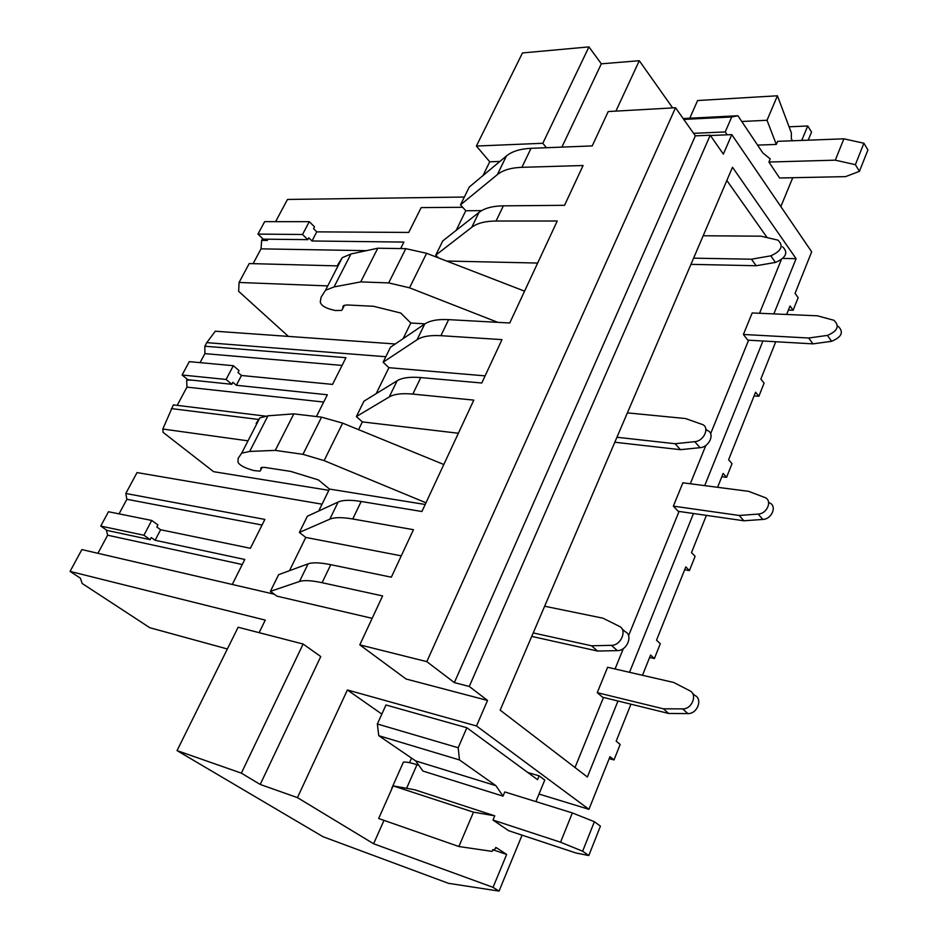 <?xml version="1.0" encoding="UTF-8"?>
<svg xmlns="http://www.w3.org/2000/svg" width="938" height="938" viewBox="0 0 938 938"><rect width="100%" height="100%" fill="white"/><g stroke="black" fill="none" stroke-linecap="round" stroke-linejoin="round"><path stroke-width="1.41" d="M456.149 230.396L465.776 210.733L460.511 204.836L469.27 187.037L506.426 155.978C512.007 151.381 520.203 148.825 531.037 148.321L592.218 145.918L608.223 111.552L675.536 107.741L426.813 661.642L359.793 644.875L406.095 679.018L487.526 700.452L476.504 725.977L347.388 689.969L297.452 797.628L260.213 784.461L241.347 773.147L177.048 750.611L323 836.708L448.423 883.315L499.039 891.1L493.048 887.336L373.617 843.766L297.452 797.628M786.642 314.453L790.03 305.987L793.126 310.255L798.144 297.663L795.072 293.36L811.675 251.818L731.781 134.615L723.362 154.125L710.218 135.224L695.363 135.846L675.536 107.741M372.163 618.33L276.991 596.169L270.402 591.362L299.515 581.478C303.912 580.024 311.439 580.434 322.086 582.709L382.598 595.923L359.793 644.875M460.511 204.836L497.363 174.62C502.897 170.141 511.081 167.703 521.903 167.316L583.084 165.522L564.547 205.316L503.366 205.844L496.061 221.028L557.242 221.005L509.733 323L448.634 319.635L440.907 335.687L501.982 339.626L481.78 383.009L420.763 377.568L412.814 394.089L473.807 400.116L421.912 511.515L361.165 501.478L352.747 518.984L413.447 529.7L391.334 577.187L330.762 564.688L322.086 582.709M695.363 135.846L454.355 682.606L426.813 661.642M710.218 135.224L469.27 686.452L454.355 682.606M469.27 686.452L487.526 700.452M630.946 704.192L616.172 741.184L620.17 744.444L614.003 759.944L609.958 756.72L588.947 809.318L476.504 725.977M642.495 675.29L650.573 655.052L654.396 658.546L660.293 643.714L656.518 640.197L685.807 566.869L689.43 570.574L695.105 556.328L691.505 552.588L706.384 515.372M717.593 487.303L723.151 473.409L726.575 477.325L732.015 463.677L728.615 459.726L755.582 392.201L758.854 396.293L764.083 383.161L760.847 379.034L775.749 341.737M617.978 701.003L587.376 777.004L500.165 710.148L732.496 167.257L796.092 258.677L773.85 313.902M762.934 341.01L704.708 485.626M693.475 513.508L629.527 672.312M781.202 259.943L759.534 313.269M748.606 340.189L710.641 433.661M705.868 445.398L690.286 483.762M679.042 511.433L628.566 635.706M623.336 648.58L615.047 668.982M603.486 697.438L575.017 767.53M767.132 237.595L726.844 180.483M796.092 258.677L782.949 258.442M788.401 310.068L793.126 310.255M754.105 395.906L758.854 396.293M721.814 476.739L726.575 477.325M684.658 569.753L689.43 570.574M649.6 657.491L654.396 658.546M609.196 758.619L614.003 759.944M330.762 564.688C320.104 562.53 312.542 562.249 308.086 563.855L278.598 574.701L270.402 591.362M289.467 570.703L305.765 537.427L299.386 532.444L329.813 519.171C334.409 517.213 342.053 517.143 352.747 518.984M361.165 501.478C350.46 499.755 342.792 499.942 338.137 502.041L307.359 516.228L299.386 532.444M318.709 510.999L329.461 489.061L425.195 504.48M262.112 467.288L260.529 470.395L261.327 467.523L264.469 467.37L290.721 471.404L318.404 479.916L329.461 489.061M358.562 429.639L362.349 421.901L356.381 416.566L389.247 396.95C394.206 394.042 402.062 393.081 412.814 394.089M420.763 377.568C410 376.677 402.109 377.744 397.114 380.769L363.932 401.206L356.381 416.566M376.185 393.655L388.907 367.696L383.114 362.209L417.07 339.744C422.182 336.414 430.12 335.065 440.907 335.687M448.634 319.635C437.847 319.096 429.874 320.562 424.726 324.009L390.478 347.236L383.114 362.209M403.129 338.653L410.785 323.012L424.961 323.845M344.469 305.19L342.347 309.364L343.625 305.612L346.896 304.956L373.441 306.269L400.749 313.034L410.785 323.012M438.281 257.809L435.771 255.148L471.732 227.324C477.137 223.197 485.251 221.098 496.061 221.028M503.366 205.844C492.556 206.008 484.418 208.201 478.978 212.422L442.759 240.925L435.771 255.148M483.011 175.547L489.753 161.782L499.884 161.453M615.914 111.118L639.294 60.724L601.328 63.819L588.947 46.9L522.489 52.938L476.387 146.047L489.753 161.782M260.213 784.461L320.761 656.553L303.138 644.043L238.135 627.241L177.048 750.611M259.123 632.669L265.266 620.112L70.08 571.406L80.363 578.171L82.181 583.483L149.787 627.71L227.371 648.979M446.629 261.034L537.65 263.05M465.776 210.733L481.628 210.64M731.781 134.615L710.418 135.518M601.328 63.819L561.897 147.114M362.349 421.901L458.377 433.25M388.907 367.696L485.098 375.868M70.08 571.406L81.864 549.574L274.33 594.223M305.765 537.427L401.265 555.847M588.947 809.318L538.998 794.04M150.174 539.667L106.991 530.404L100.753 526.066L143.924 535.246L150.174 539.667L151.288 537.556L155.11 540.265L160.621 529.747L250.399 548.284L264.868 519.418L125.809 493.482L126.865 499.286L262.054 525.022M100.753 526.066L108.48 511.738L151.722 520.449L143.924 535.246M151.722 520.449L157.924 524.917L156.822 527.015L160.621 529.747M106.357 529.958L107.624 535.199L242.25 564.524M155.11 540.265L244.783 559.482L232.261 584.468M125.809 493.482L137.042 472.576L322.051 504.187M97.927 553.303L107.624 535.199M119.044 513.86L126.865 499.286M314.523 226.855L309.294 221.661L302.54 234.477L307.805 239.647L308.766 237.818L311.991 240.984L316.763 231.862L313.562 228.684L314.523 226.855M307.805 239.647L263.226 239.155L257.95 234.113L264.668 221.649L309.294 221.661M266.087 239.178L267.412 240.456L261.655 240.386L261.022 248.851L253.096 263.66M257.95 234.113L302.54 234.477M275.596 221.649L287.485 199.454L464.345 197.039M338.02 265.911L249.215 263.555L239.073 282.467L238.662 291.331L288.412 336.402M262.628 238.569L261.655 240.386M239.073 282.467L327.737 285.902M311.991 240.984L403.903 242.074L400.643 248.57M316.763 231.862L408.734 232.436L421.174 207.603L462.68 207.275M261.022 248.851L366.406 250.657M342.347 309.364L341.655 310.419L335.229 310.513L329.273 308.954C323.868 307.078 320.866 304.78 320.257 302.083L321.101 297.182L325.474 290.311L334.057 286.922L350.953 253.987L342.264 257.68L337.715 264.903M524.565 291.155L426.602 253.295L405.802 248.652L377.791 248.218L360.708 281.904L334.057 286.922M377.791 248.218L350.953 253.987M405.802 248.652L388.684 282.913L360.708 281.904M388.684 282.913L409.531 287.814L426.602 253.295M497.832 322.344L409.531 287.814M239.014 370.569L233.328 365.703L226.081 379.456L231.815 384.287L232.847 382.317L236.353 385.284L241.476 375.493L237.994 372.527L239.014 370.569M231.815 384.287L187.823 379.714L182.101 375.001L189.288 361.646L233.328 365.703M191.645 380.113L186.674 380.101L187.166 379.163M182.101 375.001L226.081 379.456M328.839 490.316L213.606 471.673L163.118 432.371L162.825 429.029L248.007 440.848M236.353 385.284L327.35 394.781L316.434 416.542M241.476 375.493L332.544 384.404L345.946 357.683L204.847 346.228L204.894 353.626L342.065 365.421M200.064 362.643L204.894 353.626M177.176 405.368L186.943 387.136L323.704 402.05M186.943 387.136L186.674 380.101M385.799 356.733L206.77 342.64L215.271 331.22L395.273 343.976M206.77 342.64L204.847 346.228M265.36 416.109L173.354 404.899L162.825 429.029M171.373 408.593L259.005 419.497M256.144 423.378L259.803 417.926L267.951 415.804L293.805 413.869L275.291 450.381L249.684 451.436L267.951 415.804M443.815 464.509L342.64 423.132L321.558 417.152L293.805 413.869M425.981 502.791L324.114 460.617L342.64 423.132M321.558 417.152L302.962 454.332L324.114 460.617M302.962 454.332L275.291 450.381M260.529 470.395L259.978 471.169L253.682 470.524L247.644 468.601C242.121 466.491 238.897 464.31 237.971 462.071L238.193 458.236L241.664 453.195L249.684 451.436M546.408 147.723L542.821 143.28L476.387 146.047M588.947 46.9L542.821 143.28M757.587 145.109L776.301 144.429L767.026 120.275L777.426 95.782L791.355 132.833L791.367 138.965L792.528 140.77M777.426 95.782L697.614 100.53L689.758 118.211M767.026 120.275L741.759 121.494M776.301 144.429L777.602 141.333L843.883 138.824L835.289 160.163L768.914 162.04L779.595 177.986L845.595 176.625L859.454 171.326L855.374 164.689L835.289 160.163M768.914 162.04L770.227 158.921L762.84 152.964L737.913 115.749L683.169 118.551M737.913 115.749L731.71 116.98L683.779 119.419M731.71 116.98L725.226 131.941L727.185 134.814M725.226 131.941L693.581 133.325M639.294 60.724L672.652 107.893M808.193 140.172L811.546 132.035L807.724 125.973L789.081 126.806M792.739 177.704L780.85 206.606M807.724 125.973L801.755 140.419M303.138 644.043L241.347 773.147M458.893 846.522L473.479 812.156L393.163 785.88L378.671 818.522L458.893 846.522L491.911 851.352L496.448 847.729L506.649 854.459L492.673 849.652M594.375 821.711L582.65 851.212L560.561 842.218L572.356 812.929L594.375 821.711L600.426 826.155L588.806 855.538L576.026 853.017L508.724 830.74L492.989 820.058L494.76 815.826L473.479 812.156M494.76 815.826L414.69 789.773L393.163 785.88M458.178 747.75L377.357 723.995L385.975 704.989L466.854 727.747L458.178 747.75L459.491 759.944L495.932 785.692L503.014 796.139L504.773 791.942L572.356 812.929M503.014 796.139L422.909 771.048L415.686 760.929L495.932 785.692M459.491 759.944L378.753 735.685L415.686 760.929M377.357 723.995L378.753 735.685M466.854 727.747L537.556 779.677L539.127 775.867L544.767 780.029L535.891 801.603M506.649 854.459L493.048 887.336M522.079 835.16L499.039 891.1M381.848 714.099L347.388 689.969M527.789 772.502L539.127 775.867M411.559 758.103L409.531 762.688M383.982 820.375L373.617 843.766M812.953 343.859L808.697 338.02L827.41 335.405C837.657 331.067 839.838 326.025 833.941 320.28L817.408 315.813L752.182 312.952L743.4 334.467L747.785 340.142L812.953 343.859L831.596 341.303C841.832 337 843.989 331.97 838.103 326.225M743.4 334.467L808.697 338.02M743.893 520.778L739.156 515.466L758.139 514.083C767.425 513.836 772.748 500.001 764.599 497.421L748.618 491.324L682.876 482.8L673.355 506.133L678.221 511.316L743.893 520.778L762.829 519.441C772.091 519.206 777.368 505.418 769.242 502.827L768.574 502.041M673.355 506.133L739.156 515.466M668.688 713.466L663.389 708.823L682.63 708.894C692.033 709.409 697.849 694.284 689.688 690.696L673.719 682.465L607.613 667.27L597.248 692.666L602.665 697.239L668.688 713.466L687.882 713.572C697.262 714.111 703.031 699.045 694.882 695.445L692.432 693.205M597.248 692.666L663.389 708.823M690.943 264.352L756.18 265.735L775.48 262.441C786.138 257.657 788.495 252.428 782.55 246.776M756.18 265.735L751.444 259.205L770.79 255.84C781.471 251.009 783.851 245.779 777.907 240.128L760.964 236.177L703.183 235.766M693.592 258.161L751.444 259.205M614.824 442.244L680.449 449.677L700.018 447.684C709.574 447.156 715.389 432.781 707.064 430.378L705.822 428.924M680.449 449.677L675.125 443.721L694.741 441.669C704.332 441.106 710.195 426.684 701.859 424.304L685.537 418.547L627.381 412.872M616.946 437.272L675.125 443.721M531.729 636.398L597.529 651.042L617.345 650.632C627.018 650.937 633.396 635.143 625.083 631.637L621.976 628.8M597.529 651.042L591.55 645.79L611.412 645.344C621.108 645.625 627.534 629.773 619.209 626.267L602.958 618.189L544.638 606.229M533.206 632.927L591.55 645.79M859.454 171.326L867.92 149.928L863.898 143.233L855.374 164.689M863.898 143.233L843.883 138.824M390.994 790.781L392.072 788.342M402.343 764.54L403.399 762.137C405.779 761.773 410.316 762.629 417.011 764.681L418.747 765.232M560.561 842.218L492.989 820.058M588.806 855.538L582.65 851.212M531.037 148.321L521.903 167.316M506.426 155.978L497.363 174.62M478.978 212.422L471.732 227.324M424.726 324.009L417.07 339.744M397.114 380.769L389.247 396.95M338.137 502.041L329.813 519.171M308.086 563.855L299.515 581.478M342.909 306.691L343.32 305.882M260.752 468.32L261.069 467.71M496.448 847.729L495.651 847.46M831.596 341.303L827.41 335.405M762.829 519.441L758.139 514.083M687.882 713.572L682.63 708.894M775.48 262.441L770.79 255.84M700.018 447.684L694.741 441.669M617.345 650.632L611.412 645.344M406.588 788.307L417.011 764.681M325.474 290.311L342.264 257.68M241.664 453.195L259.803 417.926M391.744 788.366L403.399 762.137"/></g></svg>
